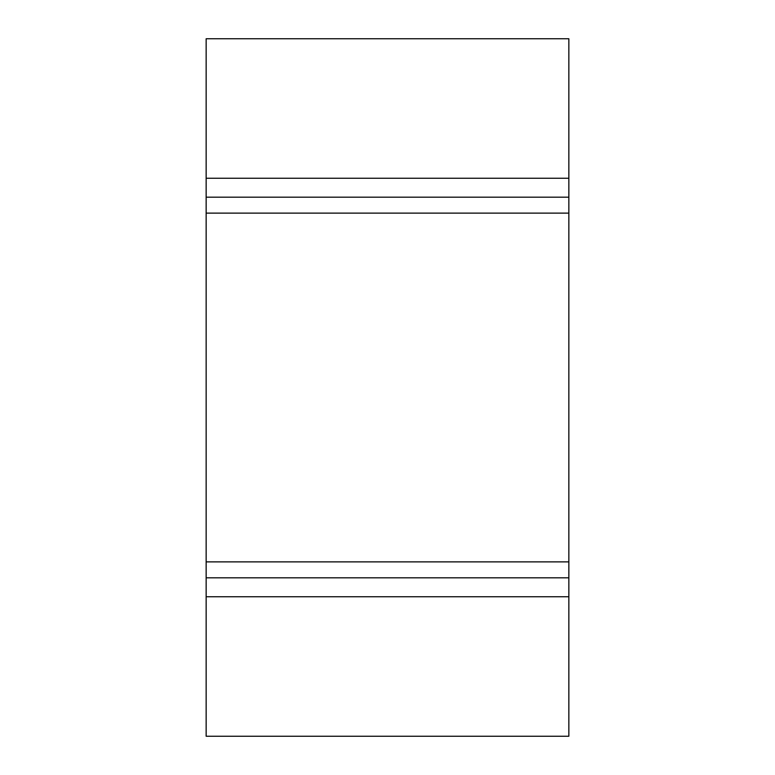 <?xml version="1.0" encoding="UTF-8"?>
<svg xmlns="http://www.w3.org/2000/svg" width="775" height="775" viewBox="0 0 775 775"><rect width="100%" height="100%" fill="white"/><g stroke="black" fill="none" stroke-linecap="round" stroke-linejoin="round"><path stroke-width="1.16" d="M206.15 213.125L568.85 213.125L568.85 561.875L206.15 561.875L206.15 178.25L568.85 178.25L568.85 38.75L206.15 38.75L206.15 178.25M206.15 736.25L206.15 596.75L568.85 596.75L568.85 736.25L206.15 736.25M206.15 561.875L206.15 596.75M568.85 213.125L568.85 178.25M568.85 561.875L568.85 596.75M206.15 577.821L568.85 577.821M206.15 197.179L568.85 197.179"/></g></svg>
